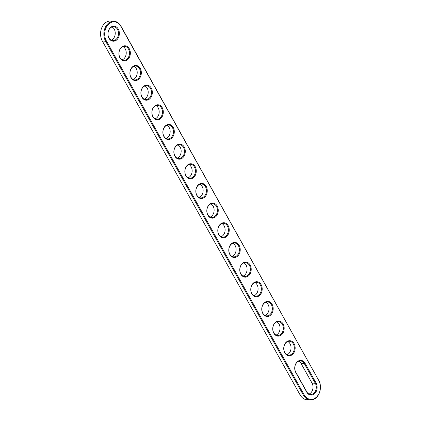 <?xml version="1.0" encoding="UTF-8"?>
<svg xmlns="http://www.w3.org/2000/svg" width="421" height="421" viewBox="0 0 421 421"><rect width="100%" height="100%" fill="white"/><g stroke="black" fill="none" stroke-linecap="round" stroke-linejoin="round"><path stroke-width="0.63" d="M318.671 379.947A12.43 9.394 -86.5 0 1 319.229 393.272A12.43 9.394 -86.5 0 1 310.282 399.95A12.43 9.394 -86.5 0 1 303.394 395.135L105.613 41.247A12.43 9.394 -86.5 0 1 105.055 27.928A12.43 9.394 -86.5 0 1 114.002 21.25A12.43 9.394 -86.5 0 1 120.89 26.065L318.692 380.337A11.835 8.946 -86.5 0 1 316.65 396.924A11.835 8.946 -86.5 0 1 304.151 394.793L106.371 40.911A11.835 8.946 -86.5 0 1 108.413 24.323A11.835 8.946 -86.5 0 1 120.911 26.449L318.692 380.337M310.282 399.95L306.998 399.75A12.43 9.394 -86.5 0 1 300.11 394.935L102.329 41.053A12.43 9.394 -86.5 0 1 101.771 27.728A12.43 9.394 -86.5 0 1 110.718 21.05L114.002 21.25M305.078 363.286L316.066 382.947A7.557 5.715 -86.5 0 1 314.761 393.54A7.557 5.715 -86.5 0 1 306.777 392.183L295.789 372.522A7.557 5.715 -86.5 0 1 297.094 361.928A7.557 5.715 -86.5 0 1 305.078 363.286L304.32 363.628L315.308 383.289A6.962 5.263 -86.5 0 1 315.618 390.751A6.962 5.263 -86.5 0 1 310.609 394.493A6.962 5.263 -86.5 0 1 306.751 391.793L295.768 372.132A6.962 5.263 -86.5 0 1 295.453 364.675A6.962 5.263 -86.5 0 1 300.462 360.934A6.962 5.263 -86.5 0 1 304.32 363.628L301.036 363.434L312.024 383.089A6.962 5.263 -86.5 0 1 308.993 394.045M275.118 322.607A7.557 5.715 -86.5 0 1 283.101 323.97A7.557 5.715 -86.5 0 1 281.796 334.563A7.557 5.715 -86.5 0 1 273.813 333.2A7.557 5.715 -86.5 0 1 275.118 322.607M286.106 342.268A7.557 5.715 -86.5 0 1 294.09 343.631A7.557 5.715 -86.5 0 1 292.784 354.224A7.557 5.715 -86.5 0 1 284.801 352.861A7.557 5.715 -86.5 0 1 286.106 342.268M231.166 243.964A7.557 5.715 -86.5 0 1 239.149 245.327A7.557 5.715 -86.5 0 1 237.849 255.921A7.557 5.715 -86.5 0 1 229.861 254.558A7.557 5.715 -86.5 0 1 231.166 243.964M264.13 302.946A7.557 5.715 -86.5 0 1 272.113 304.309A7.557 5.715 -86.5 0 1 270.808 314.903A7.557 5.715 -86.5 0 1 262.825 313.54A7.557 5.715 -86.5 0 1 264.13 302.946M253.142 283.286A7.557 5.715 -86.5 0 1 261.125 284.649A7.557 5.715 -86.5 0 1 259.82 295.242A7.557 5.715 -86.5 0 1 251.837 293.879A7.557 5.715 -86.5 0 1 253.142 283.286M242.154 263.625A7.557 5.715 -86.5 0 1 250.137 264.988A7.557 5.715 -86.5 0 1 248.832 275.581A7.557 5.715 -86.5 0 1 240.849 274.218A7.557 5.715 -86.5 0 1 242.154 263.625M220.178 224.309A7.557 5.715 -86.5 0 1 228.161 225.667A7.557 5.715 -86.5 0 1 226.861 236.26A7.557 5.715 -86.5 0 1 218.873 234.902A7.557 5.715 -86.5 0 1 220.178 224.309M132.278 67.023A7.557 5.715 -86.5 0 1 140.261 68.386A7.557 5.715 -86.5 0 1 138.956 78.98A7.557 5.715 -86.5 0 1 130.973 77.617A7.557 5.715 -86.5 0 1 132.278 67.023M121.29 47.362A7.557 5.715 -86.5 0 1 129.273 48.725A7.557 5.715 -86.5 0 1 127.968 59.319A7.557 5.715 -86.5 0 1 119.985 57.956A7.557 5.715 -86.5 0 1 121.29 47.362M209.19 204.648A7.557 5.715 -86.5 0 1 217.173 206.006A7.557 5.715 -86.5 0 1 215.873 216.599A7.557 5.715 -86.5 0 1 207.885 215.242A7.557 5.715 -86.5 0 1 209.19 204.648M198.202 184.987A7.557 5.715 -86.5 0 1 206.185 186.345A7.557 5.715 -86.5 0 1 204.885 196.939A7.557 5.715 -86.5 0 1 196.902 195.581A7.557 5.715 -86.5 0 1 198.202 184.987M176.225 145.666A7.557 5.715 -86.5 0 1 184.214 147.024A7.557 5.715 -86.5 0 1 182.909 157.617A7.557 5.715 -86.5 0 1 174.925 156.259A7.557 5.715 -86.5 0 1 176.225 145.666M165.237 126.005A7.557 5.715 -86.5 0 1 173.226 127.363A7.557 5.715 -86.5 0 1 171.921 137.956A7.557 5.715 -86.5 0 1 163.937 136.599A7.557 5.715 -86.5 0 1 165.237 126.005M187.213 165.327A7.557 5.715 -86.5 0 1 195.202 166.684A7.557 5.715 -86.5 0 1 193.897 177.278A7.557 5.715 -86.5 0 1 185.914 175.92A7.557 5.715 -86.5 0 1 187.213 165.327M110.302 27.702A7.557 5.715 -86.5 0 1 118.285 29.065A7.557 5.715 -86.5 0 1 116.98 39.658A7.557 5.715 -86.5 0 1 108.997 38.295A7.557 5.715 -86.5 0 1 110.302 27.702M143.266 86.684A7.557 5.715 -86.5 0 1 151.25 88.047A7.557 5.715 -86.5 0 1 149.944 98.64A7.557 5.715 -86.5 0 1 141.961 97.277A7.557 5.715 -86.5 0 1 143.266 86.684M154.254 106.345A7.557 5.715 -86.5 0 1 162.238 107.702A7.557 5.715 -86.5 0 1 160.933 118.296A7.557 5.715 -86.5 0 1 152.949 116.938A7.557 5.715 -86.5 0 1 154.254 106.345M274.992 323.054A6.962 5.263 -86.5 0 1 278.486 321.612A6.962 5.263 -86.5 0 1 283.317 328.88A6.962 5.263 -86.5 0 1 277.649 335.511A6.962 5.263 -86.5 0 1 272.992 330.659A6.962 5.263 -86.5 0 1 274.992 323.054M285.98 342.715A6.962 5.263 -86.5 0 1 289.474 341.273A6.962 5.263 -86.5 0 1 294.305 348.541A6.962 5.263 -86.5 0 1 288.638 355.171A6.962 5.263 -86.5 0 1 283.98 350.314A6.962 5.263 -86.5 0 1 285.98 342.715M231.04 244.417A6.962 5.263 -86.5 0 1 234.539 242.97A6.962 5.263 -86.5 0 1 239.37 250.237A6.962 5.263 -86.5 0 1 233.697 256.868A6.962 5.263 -86.5 0 1 229.04 252.016A6.962 5.263 -86.5 0 1 231.04 244.417M264.004 303.394A6.962 5.263 -86.5 0 1 267.498 301.952A6.962 5.263 -86.5 0 1 272.334 309.219A6.962 5.263 -86.5 0 1 266.661 315.85A6.962 5.263 -86.5 0 1 262.004 310.998A6.962 5.263 -86.5 0 1 264.004 303.394M253.016 283.733A6.962 5.263 -86.5 0 1 256.51 282.291A6.962 5.263 -86.5 0 1 261.346 289.559A6.962 5.263 -86.5 0 1 255.673 296.189A6.962 5.263 -86.5 0 1 251.016 291.337A6.962 5.263 -86.5 0 1 253.016 283.733M242.028 264.078A6.962 5.263 -86.5 0 1 245.522 262.63A6.962 5.263 -86.5 0 1 250.358 269.898A6.962 5.263 -86.5 0 1 244.685 276.529A6.962 5.263 -86.5 0 1 240.028 271.677A6.962 5.263 -86.5 0 1 242.028 264.078M220.051 224.756A6.962 5.263 -86.5 0 1 223.551 223.309A6.962 5.263 -86.5 0 1 228.382 230.576A6.962 5.263 -86.5 0 1 222.709 237.207A6.962 5.263 -86.5 0 1 218.052 232.355A6.962 5.263 -86.5 0 1 220.051 224.756M132.152 67.471A6.962 5.263 -86.5 0 1 135.646 66.029A6.962 5.263 -86.5 0 1 140.477 73.296A6.962 5.263 -86.5 0 1 134.804 79.927A6.962 5.263 -86.5 0 1 130.152 75.075A6.962 5.263 -86.5 0 1 132.152 67.471M121.164 47.81A6.962 5.263 -86.5 0 1 124.658 46.368A6.962 5.263 -86.5 0 1 129.489 53.635A6.962 5.263 -86.5 0 1 123.821 60.266A6.962 5.263 -86.5 0 1 119.164 55.414A6.962 5.263 -86.5 0 1 121.164 47.81M209.063 205.095A6.962 5.263 -86.5 0 1 212.563 203.648A6.962 5.263 -86.5 0 1 217.394 210.916A6.962 5.263 -86.5 0 1 211.721 217.546A6.962 5.263 -86.5 0 1 207.064 212.694A6.962 5.263 -86.5 0 1 209.063 205.095M198.075 185.435A6.962 5.263 -86.5 0 1 201.575 183.993A6.962 5.263 -86.5 0 1 206.406 191.255A6.962 5.263 -86.5 0 1 200.733 197.886A6.962 5.263 -86.5 0 1 196.075 193.034A6.962 5.263 -86.5 0 1 198.075 185.435M176.099 146.113A6.962 5.263 -86.5 0 1 179.599 144.671A6.962 5.263 -86.5 0 1 184.43 151.934A6.962 5.263 -86.5 0 1 178.757 158.564A6.962 5.263 -86.5 0 1 174.105 153.712A6.962 5.263 -86.5 0 1 176.099 146.113M165.111 126.453A6.962 5.263 -86.5 0 1 168.61 125.011A6.962 5.263 -86.5 0 1 173.441 132.278A6.962 5.263 -86.5 0 1 167.769 138.909A6.962 5.263 -86.5 0 1 163.116 134.052A6.962 5.263 -86.5 0 1 165.111 126.453M187.087 165.774A6.962 5.263 -86.5 0 1 190.587 164.332A6.962 5.263 -86.5 0 1 195.418 171.594A6.962 5.263 -86.5 0 1 189.745 178.225A6.962 5.263 -86.5 0 1 185.093 173.373A6.962 5.263 -86.5 0 1 187.087 165.774M110.176 28.154A6.962 5.263 -86.5 0 1 113.67 26.707A6.962 5.263 -86.5 0 1 118.501 33.975A6.962 5.263 -86.5 0 1 112.833 40.605A6.962 5.263 -86.5 0 1 108.176 35.753A6.962 5.263 -86.5 0 1 110.176 28.154M143.14 87.131A6.962 5.263 -86.5 0 1 146.634 85.689A6.962 5.263 -86.5 0 1 151.465 92.957A6.962 5.263 -86.5 0 1 145.792 99.588A6.962 5.263 -86.5 0 1 141.14 94.736A6.962 5.263 -86.5 0 1 143.14 87.131M154.128 106.792A6.962 5.263 -86.5 0 1 157.622 105.35A6.962 5.263 -86.5 0 1 162.453 112.617A6.962 5.263 -86.5 0 1 156.78 119.248A6.962 5.263 -86.5 0 1 152.128 114.391A6.962 5.263 -86.5 0 1 154.128 106.792M298.799 361.181A6.962 5.263 -86.5 0 1 301.036 363.434M276.823 321.86A6.962 5.263 -86.5 0 1 280.039 328.68A6.962 5.263 -86.5 0 1 276.029 335.063M287.811 341.52A6.962 5.263 -86.5 0 1 291.027 348.341A6.962 5.263 -86.5 0 1 287.017 354.724M232.876 243.222A6.962 5.263 -86.5 0 1 236.086 250.037A6.962 5.263 -86.5 0 1 232.076 256.421M265.84 302.199A6.962 5.263 -86.5 0 1 269.051 309.019A6.962 5.263 -86.5 0 1 265.041 315.403M254.852 282.538A6.962 5.263 -86.5 0 1 258.062 289.359A6.962 5.263 -86.5 0 1 254.052 295.742M243.864 262.878A6.962 5.263 -86.5 0 1 247.074 269.698A6.962 5.263 -86.5 0 1 243.064 276.081M221.888 223.562A6.962 5.263 -86.5 0 1 225.098 230.376A6.962 5.263 -86.5 0 1 221.088 236.76M133.983 66.276A6.962 5.263 -86.5 0 1 137.199 73.096A6.962 5.263 -86.5 0 1 133.189 79.48M122.995 46.615A6.962 5.263 -86.5 0 1 126.211 53.435A6.962 5.263 -86.5 0 1 122.201 59.819M210.9 203.901A6.962 5.263 -86.5 0 1 214.11 210.716A6.962 5.263 -86.5 0 1 210.1 217.099M199.912 184.24A6.962 5.263 -86.5 0 1 203.122 191.06A6.962 5.263 -86.5 0 1 199.112 197.438M177.936 144.919A6.962 5.263 -86.5 0 1 181.146 151.739A6.962 5.263 -86.5 0 1 177.136 158.122M166.948 125.258A6.962 5.263 -86.5 0 1 170.158 132.078A6.962 5.263 -86.5 0 1 166.148 138.462M188.924 164.579A6.962 5.263 -86.5 0 1 192.134 171.4A6.962 5.263 -86.5 0 1 188.124 177.778M112.007 26.955A6.962 5.263 -86.5 0 1 115.222 33.775A6.962 5.263 -86.5 0 1 111.212 40.158M144.971 85.937A6.962 5.263 -86.5 0 1 148.187 92.757A6.962 5.263 -86.5 0 1 144.177 99.14M155.959 105.597A6.962 5.263 -86.5 0 1 159.175 112.418A6.962 5.263 -86.5 0 1 155.16 118.801M300.11 394.935L303.394 395.135L304.151 394.793M120.89 26.065L120.911 26.449M102.329 41.053L105.613 41.247L106.371 40.911M295.768 372.132L295.789 372.522M306.777 392.183L306.751 391.793M316.066 382.947L315.308 383.289L312.024 383.089"/></g></svg>

